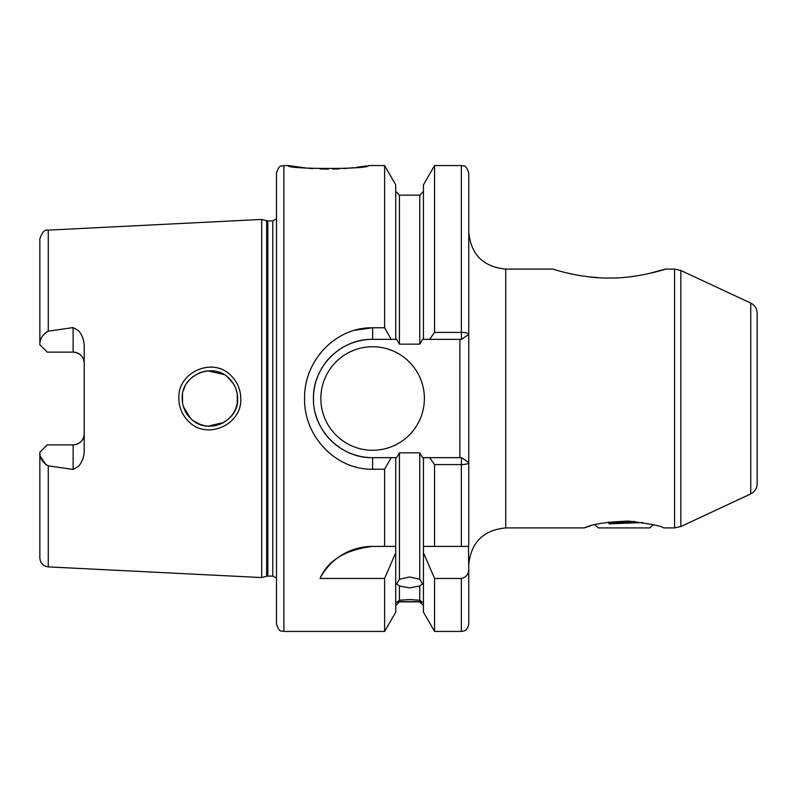 <?xml version="1.0" encoding="UTF-8"?>
<svg xmlns="http://www.w3.org/2000/svg" width="797" height="797" viewBox="0 0 797 797"><rect width="100%" height="100%" fill="white"/><g stroke="black" fill="none" stroke-linecap="round" stroke-linejoin="round"><path stroke-width="1.2" d="M589.979 526.13L584.948 527.644M229.566 378.914C213.775 361.141 180.909 374.789 182.204 398.5C182.284 406.081 185.004 412.617 190.344 418.126C206.363 435.829 238.911 422.181 237.665 398.5C237.556 390.909 234.856 384.373 229.566 378.914M178.847 398.5C177.392 371.512 214.124 356.259 231.708 376.314C237.606 382.48 240.614 389.872 240.754 398.5C242.139 425.399 205.805 440.751 187.933 420.736C182.005 414.56 178.976 407.147 178.847 398.5M283.881 631.433C281.69 630.019 280.006 634.153 276.489 624.041L276.489 172.959C280.006 162.847 281.69 166.981 283.881 165.567L283.881 631.433L384.612 631.433L395.73 612.196L395.73 546.393L384.612 546.393L384.612 469.224L372.617 469.224C336.015 470.021 303.816 436.487 304.584 398.5C303.906 360.423 335.906 327.039 372.617 327.776L384.612 327.776L384.612 165.567L368.373 165.567C370.834 169.432 285.625 169.422 288.115 165.567L306.118 168.037M307.552 168.177L312.932 168.605M320.235 168.984L328.215 169.123M332.638 169.084L336.095 168.994M336.384 168.974L339.412 168.844M343.368 168.615L353.858 167.669M356.697 167.33L361.718 166.643M362.565 166.513L366.7 165.856M584.231 527.753L585.347 527.584C591.852 524.157 606.218 521.985 628.425 521.069C650.173 523.838 661.928 526.12 663.712 527.913L674.581 527.913L674.581 269.087L680.827 270.472L680.827 526.528L674.581 527.913M372.617 546.393A59.157 59.157 0 0 0 320.025 578.463C327.906 560.401 345.44 549.711 372.617 546.393L395.73 546.393L395.73 457.657L396.577 457.657L399.427 452.845L399.427 579.28L396.647 583.942L399.427 586.044L399.427 600.231L396.647 602.333L399.427 601.855L395.73 605.561M399.427 579.28L409.588 576.958L419.76 579.28L419.76 452.845L422.609 457.657L461.513 457.657L461.353 464.591L434.564 464.591L429.623 457.657M423.456 605.561L419.76 601.855L422.53 602.333L419.76 600.231L419.76 586.044L409.588 587.897L399.427 586.044M399.427 600.231L409.588 599.543L419.76 600.231M419.76 601.625L399.427 601.625M647.403 273.909L665.515 269.087C665.545 269.256 636.086 278.631 609.197 278.014C582.238 278.591 553.068 269.276 552.998 269.087L505.726 269.087L505.726 527.913C483.271 530.105 470.947 542.428 468.756 564.884M73.125 327.567L48.278 331.163C42.879 334.202 40.069 338.436 39.85 343.876L39.85 344.742L47.242 352.135L73.125 352.135A11.088 11.088 0 0 1 84.223 363.223C83.685 356.598 79.989 352.902 73.125 352.135L73.125 327.567L78.724 330.835C82.201 335.148 84.034 340.11 84.223 345.739L84.223 451.261C84.044 456.87 82.211 461.832 78.724 466.165L73.125 469.433L73.125 444.865A11.088 11.088 0 0 0 84.223 433.777C83.675 440.412 79.979 444.108 73.125 444.865L47.242 444.865L39.85 452.258L39.85 453.124C40.069 458.564 42.879 462.798 48.278 465.837L73.125 469.433M320.852 398.5A51.765 51.765 0 0 0 372.617 450.265A51.765 51.765 0 0 0 424.383 398.5A51.765 51.765 0 0 0 372.617 346.735A51.765 51.765 0 0 0 320.852 398.5M384.612 327.776L391.197 339.343L372.617 339.343A59.157 59.157 0 0 0 332.847 354.705M332.548 354.974A59.157 59.157 0 0 0 313.46 398.5C312.693 430.141 340.907 458.414 372.617 457.657L391.197 457.657L384.612 469.224M354.735 330.257L372.617 327.776L372.617 339.343C340.817 338.635 312.763 366.789 313.46 398.5M237.107 403.999L235.782 408.542M233.501 413.115L230.303 417.309L226.139 421.005M208.007 426.166L223.927 422.44L220.082 424.303M216.565 425.429L212.44 426.116M207.609 426.136L203.643 425.508M199.828 424.323L192.665 420.198M190.344 418.126L183.43 406.669M182.523 402.694L182.503 394.395M233.441 413.215L235.563 409.08M237.247 403.252L237.277 393.887M199.12 424.034L204.391 425.668M757.15 313.131L757.15 483.869C756.961 488.461 754.829 491.809 750.744 493.921L750.744 303.079C754.829 305.191 756.961 308.539 757.15 313.131M266.646 220.759L267.802 220.908L267.802 576.092L266.646 576.241L266.646 220.759L261.695 219.434L261.695 577.566L48.278 566.876C43.128 566.149 40.318 563.2 39.85 558.02L39.85 453.124M571.11 273.909L579.648 275.543M589.312 276.888L598.965 277.715M629.66 276.838L638.965 275.523M757.15 350.431L757.15 398.5M419.76 586.044L422.53 583.942L419.76 579.28M419.76 452.845L399.427 452.845M46.286 465.059L40.508 456.701M354.785 466.753L356.398 467.191M384.612 631.433L384.612 578.463L395.73 552.739M320.025 578.463L384.612 578.463M395.73 457.657L391.197 457.657M434.564 332.409L434.564 165.567L423.456 184.804L423.456 339.343L429.623 339.343L434.564 332.409L461.353 332.409L461.353 165.567C463.515 166.981 465.199 162.817 468.756 172.959L468.756 546.393L434.564 546.393L434.564 464.591M423.456 552.739L434.564 578.463L434.564 631.433L423.456 612.196L423.456 546.393L434.564 546.393L423.456 546.393L423.456 457.657M461.513 457.657L468.756 462.539C468.208 463.844 465.747 464.531 461.353 464.591L461.353 546.393M391.197 339.343L395.73 339.343L395.73 184.804L384.612 165.567M399.427 344.155L419.76 344.155L419.76 195.145L399.427 195.145L399.427 344.155L396.577 339.343L395.73 339.343M429.623 339.343L461.513 339.343L461.353 332.409C465.737 332.469 468.208 333.156 468.756 334.461L468.756 232.116C470.947 254.572 483.271 266.895 505.726 269.087M468.756 568.779L468.756 624.041C467.122 631.244 464.382 630.397 463.914 630.985L461.353 631.433L461.353 578.463C466.295 577.317 468.766 574.089 468.756 568.779L468.467 546.393M434.564 578.463L461.353 578.463M423.456 339.343L422.609 339.343L419.76 344.155M39.85 343.876L39.85 238.98C42.052 232.156 44.861 229.207 48.278 230.124L48.278 331.163M237.157 393.21L235.792 388.488M235.603 388.019L233.431 383.775L227.593 377.12M199.828 372.677L204.829 371.243M207.927 370.844L223.827 374.5M207.838 370.844L203.434 371.541M199.878 372.657L192.635 376.832M189.865 379.352L186.906 383.048M184.944 386.485L183.41 390.41M459.879 457.657L459.879 339.343M315.144 412.537A59.157 59.157 0 0 0 372.617 457.657L372.617 469.224M468.756 334.461L461.513 339.343M653.092 524.745L649.924 527.913L598.158 527.913L594.99 524.745M608.201 522.105L609.077 523.848L642.691 522.543M609.077 523.848L609.775 523.051L608.878 522.015M634.402 521.467L609.775 523.051M634.761 521.497L634.761 522.872M267.802 220.908L272.783 220.908L272.783 576.092L276.489 578.074M48.278 465.837L48.278 566.876M73.125 352.135A11.088 11.088 0 0 1 84.223 363.223M750.744 303.079L680.827 270.472M48.278 230.124L261.695 219.434M283.881 165.567L288.115 165.567M665.515 269.087L674.581 269.087M419.76 601.855L399.427 601.855M505.726 527.913L584.38 527.913M434.564 165.567L461.353 165.567M434.564 631.433L461.353 631.433M419.76 195.145L423.456 191.439M399.427 195.145L395.73 191.439M266.646 576.241L261.695 577.566M267.802 576.092L272.783 576.092M272.783 220.908L276.489 218.926M750.744 493.921L680.827 526.528"/></g></svg>
